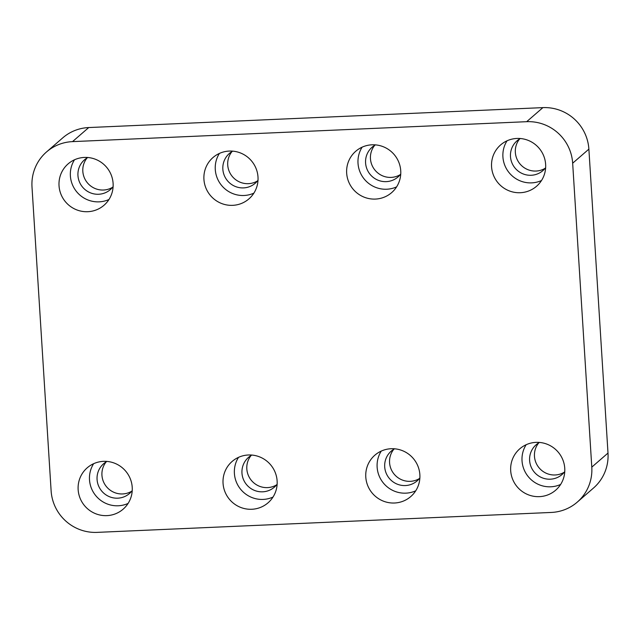 <?xml version="1.0" encoding="UTF-8"?>
<svg xmlns="http://www.w3.org/2000/svg" width="640" height="640" viewBox="0 0 640 640"><rect width="100%" height="100%" fill="white"/><g stroke="black" fill="none" stroke-linecap="round" stroke-linejoin="round"><path stroke-width="0.96" d="M374.736 145.296A19.72 19.336 -131 0 0 400.224 174.664M538.752 442.864A19.72 19.336 -131 0 0 564.248 472.232M87.104 157.92A19.72 19.336 -131 0 0 112.592 187.288M106.224 461.84A19.72 19.336 -131 0 0 131.712 491.208M251.12 455.48A19.72 19.336 -131 0 0 276.616 484.856M232 151.56A19.72 19.336 -131 0 0 257.488 180.928M519.632 138.936A19.72 19.336 -131 0 0 545.128 168.304M393.856 449.224A19.72 19.336 -131 0 0 419.352 478.592M577.264 502.128L593.472 488.056A43.824 42.976 -131 0 0 608 453.064L588.88 149.136A43.824 42.976 -131 0 0 542.896 107.624L88.736 127.552A43.824 42.976 -131 0 0 62.736 137.872L46.528 151.944A43.824 42.976 49 0 1 72.52 141.624L526.68 121.688A43.824 42.976 49 0 1 572.664 163.208L591.792 467.136A43.824 42.976 49 0 1 577.264 502.128A43.824 42.976 49 0 1 551.264 512.448L97.104 532.376A43.824 42.976 49 0 1 51.12 490.864L32 186.936A43.824 42.976 49 0 1 46.528 151.944M362.136 147.16A27.392 26.856 -131 0 0 364.768 179.696A27.392 26.856 -131 0 0 396.616 186.872M375.464 144.88A19.72 19.336 -131 0 0 386.28 181.632A19.72 19.336 -131 0 0 400.744 174M371.992 144.808A27.392 26.856 49 0 1 398.712 162.008A27.392 26.856 49 0 1 391.656 192.624A27.392 26.856 49 0 1 353.416 189.544A27.392 26.856 49 0 1 355.752 151.256A27.392 26.856 49 0 1 371.992 144.808M526.16 444.72A27.392 26.856 -131 0 0 528.784 477.264A27.392 26.856 -131 0 0 560.632 484.44M539.488 442.44A19.72 19.336 -131 0 0 550.296 479.192A19.72 19.336 -131 0 0 564.768 471.568M536.016 442.368A27.392 26.856 49 0 1 562.736 459.576A27.392 26.856 49 0 1 555.672 490.192A27.392 26.856 49 0 1 517.44 487.112A27.392 26.856 49 0 1 519.768 448.824A27.392 26.856 49 0 1 536.016 442.368M74.504 159.784A27.392 26.856 -131 0 0 77.136 192.32A27.392 26.856 -131 0 0 108.976 199.496M87.832 157.504A19.72 19.336 -131 0 0 98.648 194.256A19.72 19.336 -131 0 0 113.112 186.624M84.36 157.432A27.392 26.856 49 0 1 111.08 174.632A27.392 26.856 49 0 1 104.024 205.248A27.392 26.856 49 0 1 65.784 202.168A27.392 26.856 49 0 1 68.112 163.88A27.392 26.856 49 0 1 84.36 157.432M93.624 463.704A27.392 26.856 -131 0 0 96.256 496.24A27.392 26.856 -131 0 0 128.096 503.424M106.952 461.424A19.72 19.336 -131 0 0 117.768 498.176A19.72 19.336 -131 0 0 132.232 490.552M103.48 461.352A27.392 26.856 49 0 1 130.2 478.552A27.392 26.856 49 0 1 123.144 509.168A27.392 26.856 49 0 1 84.904 506.096A27.392 26.856 49 0 1 87.232 467.8A27.392 26.856 49 0 1 103.48 461.352M238.528 457.344A27.392 26.856 -131 0 0 241.152 489.888A27.392 26.856 -131 0 0 273 497.064M251.848 455.064A19.72 19.336 -131 0 0 262.664 491.816A19.72 19.336 -131 0 0 277.128 484.192M248.376 454.992A27.392 26.856 49 0 1 275.104 472.192A27.392 26.856 49 0 1 268.04 502.816A27.392 26.856 49 0 1 229.8 499.736A27.392 26.856 49 0 1 232.136 461.448A27.392 26.856 49 0 1 248.376 454.992M219.4 153.424A27.392 26.856 -131 0 0 222.032 185.96A27.392 26.856 -131 0 0 253.88 193.136M232.728 151.144A19.72 19.336 -131 0 0 243.544 187.896A19.72 19.336 -131 0 0 258.008 180.264M229.256 151.072A27.392 26.856 49 0 1 255.976 168.272A27.392 26.856 49 0 1 248.92 198.888A27.392 26.856 49 0 1 210.68 195.808A27.392 26.856 49 0 1 213.016 157.52A27.392 26.856 49 0 1 229.256 151.072M507.04 140.8A27.392 26.856 -131 0 0 509.664 173.336A27.392 26.856 -131 0 0 541.512 180.52M520.36 138.52A19.72 19.336 -131 0 0 531.176 175.272A19.72 19.336 -131 0 0 545.648 167.648M516.896 138.448A27.392 26.856 49 0 1 543.616 155.648A27.392 26.856 49 0 1 536.552 186.264A27.392 26.856 49 0 1 498.32 183.192A27.392 26.856 49 0 1 500.648 144.904A27.392 26.856 49 0 1 516.896 138.448M381.264 451.08A27.392 26.856 -131 0 0 383.888 483.624A27.392 26.856 -131 0 0 415.736 490.8M394.584 448.8A19.72 19.336 -131 0 0 405.4 485.552A19.72 19.336 -131 0 0 419.864 477.928M391.112 448.728A27.392 26.856 49 0 1 417.84 465.928A27.392 26.856 49 0 1 410.776 496.552A27.392 26.856 49 0 1 372.536 493.472A27.392 26.856 49 0 1 374.872 455.184A27.392 26.856 49 0 1 391.112 448.728M591.792 467.136L608 453.064M572.664 163.208L588.88 149.136M526.68 121.688L542.896 107.624M72.52 141.624L88.736 127.552"/></g></svg>
